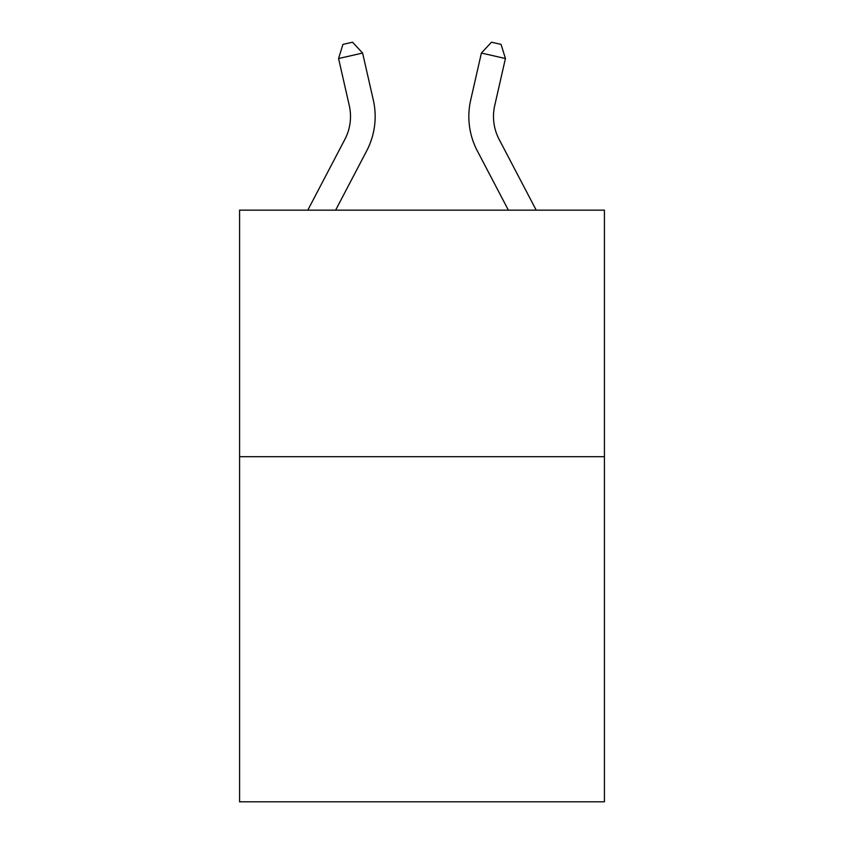 <?xml version="1.0" encoding="UTF-8"?>
<svg xmlns="http://www.w3.org/2000/svg" width="844" height="844" viewBox="0 0 844 844"><rect width="100%" height="100%" fill="white"/><g stroke="black" fill="none" stroke-linecap="round" stroke-linejoin="round"><path stroke-width="1.27" d="M604.42 456.678L604.42 801.8L239.58 801.8L239.58 210.156L604.42 210.156L604.42 456.678L239.58 456.678M307.796 210.156L344.879 139.365A49.3 49.3 0 0 0 349.279 105.532L338.571 58.531L362.603 53.056L373.312 100.056A73.955 73.955 0 0 1 366.718 150.802L335.627 210.156M536.204 210.156L499.12 139.365A49.3 49.3 0 0 1 494.721 105.532L505.429 58.531L481.397 53.056L470.688 100.056A73.955 73.955 0 0 0 477.282 150.802L508.373 210.156M499.12 139.365A49.3 49.3 0 0 1 494.721 105.532A49.3 49.3 0 0 0 499.12 139.365A49.3 49.3 0 0 1 494.721 105.532A49.3 49.3 0 0 0 499.12 139.365A49.3 49.3 0 0 1 494.721 105.532A49.3 49.3 0 0 0 499.12 139.365A49.3 49.3 0 0 1 494.721 105.532A49.3 49.3 0 0 0 499.12 139.365A49.3 49.3 0 0 1 494.721 105.532A49.3 49.3 0 0 0 499.12 139.365M481.397 53.056L470.688 100.056L481.397 53.056L470.688 100.056L481.397 53.056L470.688 100.056L481.397 53.056L470.688 100.056L481.397 53.056L470.688 100.056L481.397 53.056L491.461 42.2L501.072 44.394L505.429 58.531M338.571 58.531L342.928 44.394L352.539 42.2L362.603 53.056"/></g></svg>
